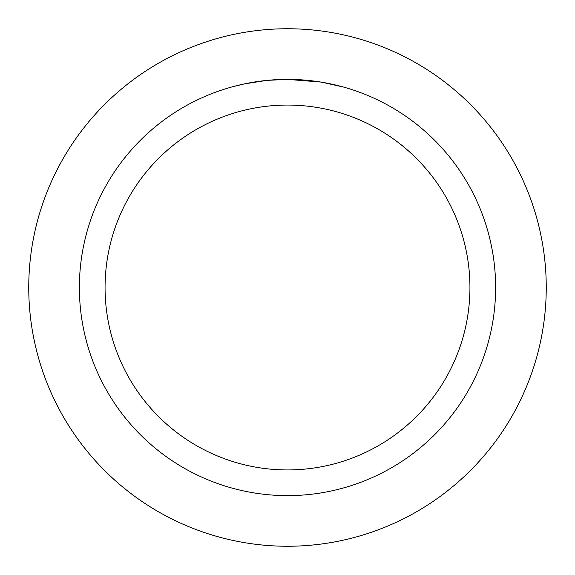 <?xml version="1.0" encoding="UTF-8"?>
<svg xmlns="http://www.w3.org/2000/svg" width="575" height="575" viewBox="0 0 575 575"><rect width="100%" height="100%" fill="white"/><g stroke="black" fill="none" stroke-linecap="round" stroke-linejoin="round"><path stroke-width="0.86" d="M287.5 28.75A258.75 258.75 0 0 1 546.25 287.5A258.75 258.75 0 0 1 287.5 546.25A258.75 258.75 0 0 1 28.75 287.5A258.75 258.75 0 0 1 287.5 28.75A258.75 258.75 0 0 1 546.25 287.5A258.75 258.75 0 0 1 287.5 546.25A258.75 258.75 0 0 1 28.75 287.5A258.75 258.75 0 0 1 287.5 28.75M320.778 82.06L287.5 79.379L311.355 80.752M287.5 79.379A208.121 208.121 0 0 1 495.621 287.5A208.121 208.121 0 0 1 287.5 495.621A208.121 208.121 0 0 1 79.379 287.5A208.121 208.121 0 0 1 287.5 79.379L267.26 80.363L285.272 79.393M321.655 82.203L343.16 86.962M287.5 105.06A182.44 182.44 0 0 1 469.94 287.5A182.44 182.44 0 0 1 287.5 469.94A182.44 182.44 0 0 1 105.06 287.5A182.44 182.44 0 0 1 287.5 105.06M266.376 80.457L244.411 83.885L231.847 86.962M259.72 81.24L261.316 81.032M270.839 80.047L272.227 79.939M272.988 79.882L273.916 79.824"/></g></svg>

